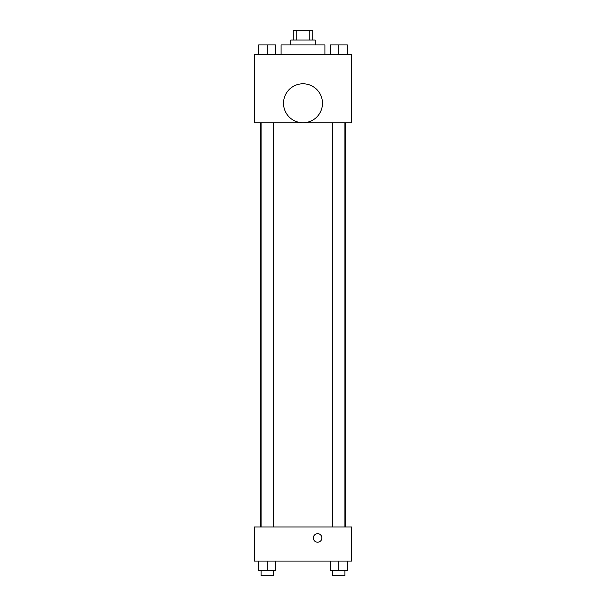 <?xml version="1.0" encoding="UTF-8"?>
<svg xmlns="http://www.w3.org/2000/svg" width="606" height="606" viewBox="0 0 606 606"><rect width="100%" height="100%" fill="white"/><g stroke="black" fill="none" stroke-linecap="round" stroke-linejoin="round"><path stroke-width="0.91" d="M296.751 40.041L296.751 30.3L293.259 30.3L293.259 40.041M296.751 30.3L312.741 30.3L312.741 40.041M309.249 40.041L309.249 30.3M290.827 44.912L290.827 40.041L315.173 40.041L315.173 44.912M324.914 54.646L324.914 44.912L281.086 44.912L281.086 54.646M254.3 54.646L351.7 54.646L351.7 122.821L254.3 122.821L254.3 54.646M303 122.745A19.475 19.475 0 0 1 286.13 93.529A19.475 19.475 0 0 1 319.87 93.529A19.475 19.475 0 0 1 303 122.745M254.3 527L351.7 527L351.7 561.088L254.3 561.088L254.3 527M317.612 542.211A4.257 4.257 0 0 1 313.916 535.818A4.257 4.257 0 0 1 321.301 535.818A4.257 4.257 0 0 1 317.612 542.211M330.315 561.088L330.315 570.829L347.359 570.829L347.359 561.088L347.359 570.829M338.837 570.829L338.837 561.088M344.928 570.829L344.928 575.7L332.755 575.7L332.755 570.829M258.641 561.088L258.641 570.829L275.685 570.829L275.685 561.088L275.685 570.829M267.163 570.829L267.163 561.088M273.245 570.829L273.245 575.7L261.072 575.7L261.072 570.829M330.315 54.646L330.315 44.912L347.359 44.912L347.359 54.646L347.359 44.912M338.837 54.646L338.837 44.912M344.928 44.912L332.755 44.912M258.641 54.646L258.641 44.912L275.685 44.912L275.685 54.646L275.685 44.912M267.163 54.646L267.163 44.912M273.245 44.912L261.072 44.912M345.655 527L345.655 122.821M260.345 527L260.345 122.821M332.755 122.821L332.755 527M344.928 122.821L344.928 527M273.245 527L273.245 122.821M261.072 527L261.072 122.821"/></g></svg>
